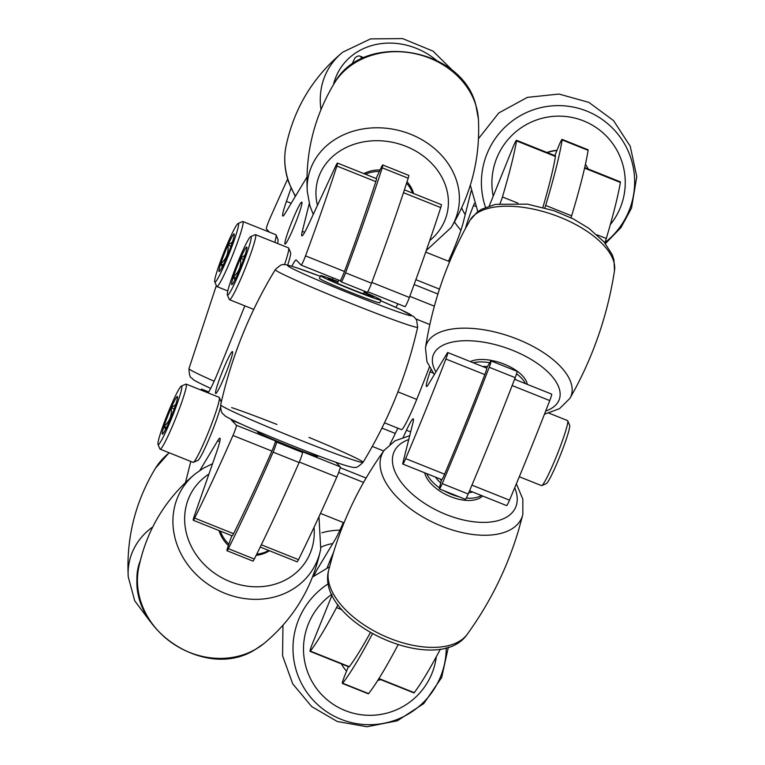 <?xml version="1.0" encoding="UTF-8"?>
<svg xmlns="http://www.w3.org/2000/svg" width="765" height="765" viewBox="0 0 765 765"><rect width="100%" height="100%" fill="white"/><g stroke="black" fill="none" stroke-linecap="round" stroke-linejoin="round"><path stroke-width="1.15" d="M516.499 140.282L555.438 155.869A7.86 0.669 111.8 0 1 555.438 155.869A7.86 0.669 111.8 0 1 555.466 155.888A7.86 0.669 111.8 0 1 555.466 156.471L516.518 140.894A7.86 0.669 -68.2 0 0 516.518 140.301A7.86 0.669 -68.2 0 0 516.499 140.282A7.86 0.669 -68.2 0 0 513.066 147.052L489.265 205.967M486.693 368.128A7.86 0.669 111.8 0 1 486.712 368.137A7.86 0.669 111.8 0 1 484.838 374.611L445.89 359.024A7.86 0.669 -68.2 0 0 447.793 352.56A7.86 0.669 -68.2 0 0 447.774 352.55A7.86 0.669 -68.2 0 0 447.143 353.267L428.725 383.906A28.066 2.4 111.8 0 1 426.488 386.497A28.066 2.4 111.8 0 1 430.083 371.8L430.81 369.715M403.193 437.322L406.473 430.246A28.066 2.4 111.8 0 1 413.224 418.828A28.066 2.4 111.8 0 1 413.31 418.876A28.066 2.4 111.8 0 1 412.813 423.313L402.897 462.787A7.86 0.669 -68.2 0 0 402.782 464.039A7.86 0.669 -68.2 0 0 405.66 458.608A291.905 24.92 -68.2 0 0 445.89 359.024M332.106 594.941L312.474 643.528A7.86 0.669 -68.2 0 0 310.064 651.359A7.86 0.669 -68.2 0 0 310.38 651.101A291.905 24.92 -68.2 0 0 336.533 607.592A7.86 0.669 -68.2 0 0 337.929 604.675M465.464 228.448A28.066 2.4 111.8 0 1 473.525 205.498L474.424 203.27M471.164 190.896L463.179 222.711A28.066 2.4 111.8 0 1 449.495 258.924L448.433 261.209M343.294 522.524A28.066 2.4 111.8 0 1 335.156 539.574L316.739 570.202A7.86 0.669 -68.2 0 0 314.099 575.854M327.095 567.926L329.581 561.759A28.066 2.4 111.8 0 1 333.559 552.368M500.004 203.605A7.86 0.669 -68.2 0 0 502.442 196.959A291.905 24.92 -68.2 0 0 516.518 140.894M405.66 458.608L444.608 474.195A291.905 24.92 -68.2 0 0 484.838 374.611M444.608 474.195A7.86 0.669 111.8 0 1 441.721 479.626L402.782 464.039M310.38 651.101L349.328 666.688A291.905 24.92 -68.2 0 0 370.327 632.712M349.328 666.688A7.86 0.669 111.8 0 1 349.012 666.946L310.064 651.359M542.921 207.334A291.905 24.92 -68.2 0 0 555.466 156.471M441.692 479.617A7.86 0.669 -68.2 0 0 440.831 482.38L439.512 487.649A7.86 0.669 -68.2 0 0 439.397 488.902A7.86 0.669 -68.2 0 0 441.281 485.708A7.86 0.669 -68.2 0 0 442.218 483.614A308.744 26.354 -68.2 0 0 489.218 367.267A7.86 0.669 -68.2 0 0 491.044 360.927A7.86 0.669 -68.2 0 0 490.413 361.654L487.955 365.747A7.86 0.669 -68.2 0 0 486.731 368.137A7.86 0.669 111.8 0 1 486.741 368.147L447.774 352.55M442.218 483.614L468.18 493.999A7.86 0.669 111.8 0 1 467.252 496.102A7.86 0.669 111.8 0 1 465.359 499.296L439.397 488.902M544.881 207.86A7.86 0.669 -68.2 0 0 545.684 205.441A308.744 26.354 -68.2 0 0 562.132 139.938A7.86 0.669 -68.2 0 0 562.103 139.383A7.86 0.669 -68.2 0 0 558.67 146.153L554.893 155.515A7.86 0.669 -68.2 0 0 554.845 155.63M545.684 205.441L571.646 215.835A7.86 0.669 111.8 0 1 571.015 217.776M468.18 493.999A308.744 26.354 -68.2 0 0 515.189 377.652L489.218 367.267M571.646 215.835A308.744 26.354 -68.2 0 0 588.094 150.322L562.132 139.938M348.362 666.678L344.757 675.6A7.86 0.669 -68.2 0 0 342.347 683.422A7.86 0.669 -68.2 0 0 342.634 683.212A308.744 26.354 -68.2 0 0 372.402 633.889M342.634 683.212L368.596 693.597A308.744 26.354 -68.2 0 0 398.058 644.847M368.596 693.597A7.86 0.669 111.8 0 1 368.319 693.817L342.347 683.422M562.103 139.383L588.065 149.777A7.86 0.669 111.8 0 1 588.094 150.322M491.044 360.927L517.006 371.321A7.86 0.669 111.8 0 1 515.189 377.652M341.4 663.896A32.56 32.417 136.1 0 0 346.574 671.106A32.56 32.417 136.1 0 1 341.515 663.944M377.747 680.458A32.56 32.417 136.1 0 0 380.683 679.616M424.709 472.818A32.56 17.289 24.9 0 0 450.547 496.628A32.56 17.289 24.9 0 0 482.543 495.959M426.746 473.631A32.56 17.289 24.9 0 0 439.464 487.841M444.169 490.814A32.56 17.289 24.9 0 0 459.287 496.868M466.277 498.063A32.56 17.289 24.9 0 0 481.367 495.49M527.295 384.374A32.56 15.128 -160.8 0 0 504.173 364.15A32.56 15.128 -160.8 0 0 470.418 361.606M525.44 383.628A32.56 15.128 -160.8 0 0 516.538 373.798M489.772 362.725A32.56 15.128 -160.8 0 0 473.258 362.744M556.968 150.361A32.56 32.417 136.1 0 0 547.004 152.493M588.122 168.95A32.56 32.417 136.1 0 0 585.426 164.312M556.882 150.571A32.56 32.417 136.1 0 0 547.348 152.637M620.319 181.84A7.86 0.669 111.8 0 1 620.348 181.85A7.86 0.669 111.8 0 1 620.367 181.86A7.86 0.669 111.8 0 1 620.377 182.453L584.575 168.128M514.558 379.277L551.622 394.109A7.86 0.669 111.8 0 1 551.622 394.109A7.86 0.669 111.8 0 1 551.642 394.128A7.86 0.669 111.8 0 1 549.748 400.583L512.148 385.541M471.938 485.125L509.509 500.167A291.905 24.92 -68.2 0 0 549.748 400.583M509.509 500.167A7.86 0.669 111.8 0 1 506.631 505.598L469.557 490.757M378.952 678.545L414.238 692.669A291.905 24.92 -68.2 0 0 440.391 649.15M414.238 692.669A7.86 0.669 111.8 0 1 413.922 692.918L378.761 678.851M597.025 234.817L606.291 238.517A291.905 24.92 -68.2 0 0 620.377 182.453M606.291 238.517A7.86 0.669 111.8 0 1 604.809 242.801M397.924 428.209A28.066 2.4 -68.2 0 0 395.314 433.449A77.189 6.589 111.8 0 1 390.026 444.188M429.356 367.19A147.358 12.575 111.8 0 1 416.724 399.397A35.085 2.993 111.8 0 1 401.415 429.605L384.489 422.835M567.726 420.788L569.648 425.311A31.528 2.687 111.8 0 1 563.088 448.108A31.528 2.687 111.8 0 1 546.306 483.633L541.792 485.584A35.027 2.993 -68.2 0 0 560.439 446.119A35.027 2.993 -68.2 0 0 567.726 420.788A35.027 2.993 -68.2 0 0 567.534 420.568L548.935 413.129M519.311 476.729L541.505 485.612A35.027 2.993 -68.2 0 0 541.792 485.584M404.398 189.844L441.357 204.638A7.86 0.669 111.8 0 1 441.233 205.89A7.86 0.669 111.8 0 1 440.736 207.592L403.461 192.675M301.353 451.589A7.86 0.669 -68.2 0 0 301.314 451.264L340.253 466.851A7.86 0.669 111.8 0 1 340.119 468.084A7.86 0.669 111.8 0 1 336.82 477.044L299.306 462.031M301.314 451.264L300.693 450.623M340.253 466.851L335.835 462.251M261.324 544.785L298.493 559.655A291.905 24.92 -68.2 0 0 336.82 477.044M298.493 559.655A7.86 0.669 111.8 0 1 297.097 561.816L260.224 547.052M371.828 282.428L409.38 297.461A291.905 24.92 -68.2 0 0 440.736 207.592M409.38 297.461A7.86 0.669 111.8 0 1 405.001 306.669A7.86 0.669 111.8 0 1 404.981 306.66L367.726 291.752L405.001 306.669M397.905 303.839A28.066 2.4 -68.2 0 0 395.926 307.406M340.693 280.009A7.86 0.669 -68.2 0 0 340.568 281.204L341.228 281.883A7.86 0.669 -68.2 0 0 344.68 275.132A7.86 0.669 -68.2 0 0 345.57 272.818A308.744 26.354 -68.2 0 0 382.204 167.831A7.86 0.669 -68.2 0 0 382.787 164.982A7.86 0.669 -68.2 0 0 380.903 168.176L377.298 175.94A7.86 0.669 -68.2 0 0 376.16 178.541M345.57 272.818L371.532 283.213A7.86 0.669 111.8 0 1 370.643 285.517A7.86 0.669 111.8 0 1 367.21 292.287A7.86 0.669 111.8 0 1 367.19 292.268L341.276 281.903M231.862 535.701A7.86 0.669 -68.2 0 0 230.954 538.158L228.008 546.602A7.86 0.669 -68.2 0 0 227.004 550.714A7.86 0.669 -68.2 0 0 228.343 548.658A308.744 26.354 -68.2 0 0 273.124 452.134A7.86 0.669 -68.2 0 0 274.071 449.877A7.86 0.669 -68.2 0 0 276.5 442.074L275.849 441.386A7.86 0.669 -68.2 0 0 275.83 441.376A7.86 0.669 -68.2 0 0 275.218 442.065M276.5 442.074L302.471 452.459A7.86 0.669 111.8 0 1 300.033 460.272A7.86 0.669 111.8 0 1 299.086 462.529L273.124 452.134M371.532 283.213A308.744 26.354 -68.2 0 0 408.175 178.216L382.204 167.831M228.343 548.658L254.305 559.052A308.744 26.354 -68.2 0 0 299.086 462.529M302.471 452.459L301.812 451.78A7.86 0.669 111.8 0 1 301.812 451.78L275.849 441.386M332.144 279.33A28.066 2.4 111.8 0 1 332.995 277.858A28.066 2.4 -68.2 0 0 332.144 279.33M341.228 281.883A7.86 0.669 -68.2 0 0 341.247 281.893L367.21 292.287M301.764 451.761A7.86 0.669 111.8 0 1 301.793 451.761L275.83 441.376M254.305 559.052A7.86 0.669 111.8 0 1 252.966 561.108L227.004 550.714M382.787 164.982L408.749 175.376A7.86 0.669 111.8 0 1 408.175 178.216M236.404 425.283L275.352 440.87A7.86 0.669 111.8 0 1 272.914 448.682A7.86 0.669 111.8 0 1 271.91 451.073L232.971 435.486A7.86 0.669 -68.2 0 0 233.975 433.095A7.86 0.669 -68.2 0 0 236.404 425.283L231.499 420.176A28.066 2.4 111.8 0 1 231.336 419.383M291.867 266.239A28.066 2.4 111.8 0 1 296.141 259.937A28.066 2.4 111.8 0 1 296.218 259.995L301.123 265.092A7.86 0.669 -68.2 0 0 301.142 265.111A7.86 0.669 -68.2 0 0 304.575 258.341A7.86 0.669 -68.2 0 0 305.522 255.893L344.47 271.479A7.86 0.669 111.8 0 1 343.523 273.927A7.86 0.669 111.8 0 1 340.09 280.698A7.86 0.669 111.8 0 1 340.071 280.678L301.171 265.111M222.596 371.044A22.568 1.922 -68.2 0 0 215.682 393.516A22.568 1.922 -68.2 0 0 225.532 374.085A22.568 1.922 -68.2 0 0 232.445 351.613A22.568 1.922 -68.2 0 0 222.596 371.044M291.943 221.573A22.568 1.922 -68.2 0 0 285.029 244.045A22.568 1.922 -68.2 0 0 294.879 224.623A22.568 1.922 -68.2 0 0 301.793 202.142A22.568 1.922 -68.2 0 0 291.943 221.573M203.49 391.058L201.644 389.136A7.86 0.669 -68.2 0 0 201.625 389.117A7.86 0.669 -68.2 0 0 200.889 390.016M199.847 470.446L217.69 440.764A28.066 2.4 111.8 0 1 219.928 438.173A28.066 2.4 111.8 0 1 216.332 452.87L194.253 516.136A7.86 0.669 -68.2 0 0 193.249 520.248A7.86 0.669 -68.2 0 0 194.635 518.096A291.905 24.92 -68.2 0 0 232.971 435.486M275.352 440.87L274.606 440.105M305.522 255.893A291.905 24.92 -68.2 0 0 336.877 166.034A7.86 0.669 -68.2 0 0 337.499 163.069A7.86 0.669 -68.2 0 0 335.606 166.273L308.62 224.432A28.066 2.4 111.8 0 1 301.869 235.85A28.066 2.4 111.8 0 1 302.29 231.365L309.261 203.595M306.966 177.059L285.077 213.464A28.066 2.4 111.8 0 1 282.84 216.055A28.066 2.4 111.8 0 1 286.435 201.358L291.025 188.209M287.659 179.087A291.905 24.92 -68.2 0 0 269.806 218.752A7.86 0.669 -68.2 0 0 266.363 228.945L269.462 232.168M361.73 58.781A291.905 24.92 -68.2 0 0 359.846 56.113A291.905 24.92 -68.2 0 0 355.295 57.662A7.86 0.669 -68.2 0 0 351.919 64.566M244.848 305.847L218.876 370.126A28.066 2.4 111.8 0 1 208.109 392.904M190.791 461.429L185.522 482.428M337.499 163.069L376.447 178.656A7.86 0.669 111.8 0 1 375.825 181.621L336.877 166.034M344.47 271.479A291.905 24.92 -68.2 0 0 375.825 181.621M194.635 518.096L233.583 533.683A291.905 24.92 -68.2 0 0 271.91 451.073M233.583 533.683A7.86 0.669 111.8 0 1 232.187 535.835L193.249 520.248M413.588 193.526A32.56 27.444 -165.9 0 0 413.33 192.627A32.56 27.444 -165.9 0 0 407.028 181.764M380.09 169.926A32.56 27.444 -165.9 0 0 363.863 173.626M412.603 193.134A32.56 27.444 -165.9 0 0 406.569 183.198M379.383 171.446A32.56 27.444 -165.9 0 0 365.393 174.238M219.058 530.585A32.56 28.697 31 0 0 228.372 545.541M256.16 555.323A32.56 28.697 31 0 0 268.123 551.527A32.56 28.697 31 0 0 269.404 550.733M220.32 531.082A32.56 28.697 31 0 0 228.859 544.144M256.734 554.156A32.56 28.697 31 0 0 268.678 550.437M338.13 281.587A32.56 1.253 22 0 0 325.182 276.863A32.56 1.253 22 0 0 320.535 275.687L319.445 278.393A32.56 1.253 22 0 0 341.027 288.415A32.56 1.253 22 0 0 375.175 301.611A32.56 1.253 22 0 0 379.822 302.787L380.913 300.081A32.56 1.253 22 0 0 364.159 292.096M320.535 275.687A32.56 1.253 22 0 0 342.118 285.708A32.56 1.253 22 0 0 376.265 298.905A32.56 1.253 22 0 0 380.913 300.081M318.039 455.701L317.791 456.322A32.56 1.253 -158 0 1 313.143 455.146A32.56 1.253 -158 0 1 278.995 441.95A32.56 1.253 -158 0 1 257.413 431.929L257.662 431.307M220.425 407.563A31.528 2.687 111.8 0 1 201.683 454.783A31.528 2.687 111.8 0 1 197.906 460.377L193.392 462.337A35.027 2.993 -68.2 0 0 197.59 456.112A35.027 2.993 -68.2 0 0 212.498 421.62A35.027 2.993 -68.2 0 0 219.326 397.532A35.027 2.993 -68.2 0 0 219.134 397.312L186.153 384.116A35.027 2.993 111.8 0 1 180.005 407.076A35.027 2.993 111.8 0 1 164.599 442.916A35.027 2.993 111.8 0 1 160.114 449.16A35.027 2.993 111.8 0 1 159.933 448.94L158.011 444.417A31.528 2.687 -68.2 0 0 162.218 438.995A31.528 2.687 -68.2 0 0 176.514 405.546A31.528 2.687 -68.2 0 0 181.353 386.096A31.528 2.687 -68.2 0 0 177.576 391.69A31.528 2.687 -68.2 0 0 164.159 422.739A31.528 2.687 -68.2 0 0 158.011 444.417M160.114 449.16L193.105 462.356A35.027 2.993 -68.2 0 0 193.392 462.337M174.831 400.143A20.253 1.731 -68.2 0 0 171.217 407.726A20.253 1.731 -68.2 0 0 163.987 426.44A20.253 1.731 -68.2 0 0 162.534 434.128A20.253 1.731 -68.2 0 0 162.668 434.051A20.253 1.731 -68.2 0 0 168.577 422.949A20.253 1.731 -68.2 0 0 175.797 404.245A20.253 1.731 -68.2 0 0 177.528 396.662A20.253 1.731 -68.2 0 0 177.117 396.633A20.253 1.731 -68.2 0 0 174.831 400.143M175.682 404.599L171.217 407.726C172.096 415.223 169.687 421.458 163.987 426.44L165.594 429.318M181.353 386.096L185.866 384.145A35.027 2.993 111.8 0 1 186.153 384.116M219.326 397.532L221.238 402.055A31.528 2.687 111.8 0 1 221.276 402.151M177.585 397.312L177.117 396.633L177.432 398.383M166.512 427.444L163.987 426.44M174.191 408.921L171.217 407.726M284.503 264.709A35.027 2.993 -68.2 0 0 288.577 250.614A35.027 2.993 -68.2 0 0 288.673 248.061L290.585 252.593A31.528 2.687 111.8 0 1 290.509 254.879A31.528 2.687 111.8 0 1 287.659 265.12M227.444 292.651A31.528 2.687 -68.2 0 0 227.358 294.946A31.528 2.687 -68.2 0 0 238.957 273.631A31.528 2.687 -68.2 0 0 251.044 239.091A31.528 2.687 -68.2 0 0 250.7 236.624A31.528 2.687 -68.2 0 0 238.498 260.559A31.528 2.687 -68.2 0 0 227.444 292.651M250.7 236.624L255.214 234.673A35.027 2.993 111.8 0 1 255.5 234.645A35.027 2.993 111.8 0 1 255.596 237.408A35.027 2.993 111.8 0 1 242.735 274.434A35.027 2.993 111.8 0 1 229.462 299.689A35.027 2.993 111.8 0 1 229.28 299.478L227.358 294.946M231.661 283.079A20.253 1.731 -68.2 0 0 231.881 284.666A20.253 1.731 -68.2 0 0 232.015 284.58A20.253 1.731 -68.2 0 0 237.925 273.488A20.253 1.731 -68.2 0 0 245.144 254.774A20.253 1.731 -68.2 0 0 246.875 247.191A20.253 1.731 -68.2 0 0 246.464 247.162A20.253 1.731 -68.2 0 0 240.564 258.254A20.253 1.731 -68.2 0 0 233.335 276.968A20.253 1.731 -68.2 0 0 231.661 283.079M288.673 248.061A35.027 2.993 -68.2 0 0 288.482 247.85L255.5 234.645M246.932 247.841L246.464 247.162L246.779 248.912M245.03 255.137L240.564 258.254C241.444 265.751 239.034 271.986 233.335 276.968L234.941 279.847M243.538 259.45L240.564 258.254M235.859 277.982L233.335 276.968M274.798 242.371A35.027 2.993 -68.2 0 0 276.05 234.941L277.972 239.474A31.528 2.687 111.8 0 1 277.542 243.471M276.05 234.941A35.027 2.993 -68.2 0 0 275.869 234.731L242.878 221.525A35.027 2.993 111.8 0 1 234.444 250.566A35.027 2.993 111.8 0 1 216.849 286.569A35.027 2.993 111.8 0 1 216.658 286.359L214.745 281.826A31.528 2.687 -68.2 0 0 230.753 249.62A31.528 2.687 -68.2 0 0 238.087 223.504A31.528 2.687 -68.2 0 0 222.5 255.883A31.528 2.687 -68.2 0 0 214.745 281.826M238.087 223.504L242.591 221.554A35.027 2.993 111.8 0 1 242.878 221.525M229.27 250.738A20.253 1.731 -68.2 0 0 232.531 241.654A20.253 1.731 -68.2 0 0 234.262 234.071A20.253 1.731 -68.2 0 0 233.851 234.042A20.253 1.731 -68.2 0 0 227.941 245.144A20.253 1.731 -68.2 0 0 220.722 263.849A20.253 1.731 -68.2 0 0 219.268 271.546A20.253 1.731 -68.2 0 0 219.402 271.46A20.253 1.731 -68.2 0 0 225.312 260.368A20.253 1.731 -68.2 0 0 229.27 250.738M234.31 234.721L233.851 234.042L234.157 235.802M232.417 242.017L227.941 245.144C228.812 252.689 226.402 258.924 220.722 263.849L222.328 266.727M230.925 246.33L227.941 245.144M223.246 264.862L220.722 263.849M410.652 431.909L406.473 430.246M473.525 205.498L475.534 206.301M330.729 562.218L329.581 561.759M430.083 371.8L433.009 372.966M502.442 196.959L517.886 203.136M341.945 609.762L336.533 607.592M313.889 573.482A66.813 31.04 -160.8 0 0 314.587 574.678M321.788 532.842A76.777 35.668 19.2 0 1 339.966 530.107M332.765 543.552A66.813 31.04 -160.8 0 0 321.042 547.195M446.234 647.735A76.777 76.443 -43.9 0 1 339.201 718.536A76.777 76.443 -43.9 0 1 328.415 583.685M331.819 594.309A66.813 66.517 136.1 0 0 343.695 709.958A66.813 66.517 136.1 0 0 436.308 656.743M522.562 515.514A76.777 40.775 -155.1 0 1 440.057 525.517A76.777 40.775 -155.1 0 1 381.027 456.782A76.777 40.775 -155.1 0 1 384.288 450.193C361.396 481.874 344.317 516.48 333.062 554.023L328.73 569.944A76.777 40.775 24.9 0 0 382.615 635.256A76.777 40.775 24.9 0 0 467.291 634.223C490.183 602.552 507.252 567.936 518.517 530.403L522.849 514.482A76.777 40.775 -155.1 0 1 522.562 515.514M408.73 439.559A66.813 35.477 24.9 0 0 393.239 454.094A66.813 35.477 24.9 0 0 444.599 513.908A66.813 35.477 24.9 0 0 516.394 505.196A66.813 35.477 24.9 0 0 514.721 487.783M435.562 477.159A24.25 12.881 24.9 0 0 440.707 482.897M468.687 492.794A24.25 12.881 24.9 0 0 472.55 491.962M614.505 270.59A76.777 35.668 -160.8 0 0 553.019 214.621A76.777 35.668 -160.8 0 0 470.064 220.186L477.274 212.058L481.673 209.199L495.586 204.332L527.362 204.14L554.042 210.719L573.482 219.019L588.897 228.353L604.111 241.979L612.249 254.755L613.913 259.708L614.505 270.59C608.079 312.33 594.921 351.862 575.022 389.165L569.925 398.364L559.521 408.653L544.46 414.209M434.291 374.649L426.918 361.654L425.474 347.96A76.777 35.668 19.2 0 1 427.272 342.577A76.777 35.668 19.2 0 1 515.715 338.503A76.777 35.668 19.2 0 1 570.164 397.934A76.777 35.668 19.2 0 1 569.925 398.364M545.674 411.073A66.813 31.04 -160.8 0 0 558.412 401.415A66.813 31.04 -160.8 0 0 511.039 349.71A66.813 31.04 -160.8 0 0 434.08 353.248A66.813 31.04 -160.8 0 0 435.916 371.943M515.993 379.851A24.25 11.265 -160.8 0 0 514.845 378.541M487.487 366.588A24.25 11.265 -160.8 0 0 482.705 366.531M485.536 207.344A76.777 76.443 -43.9 0 1 585.082 110.437A76.777 76.443 -43.9 0 1 604.866 242.648M610.327 224.604A66.813 66.517 136.1 0 0 582.117 120.325A66.813 66.517 136.1 0 0 493.205 196.203M460.913 230.255A76.777 40.775 -155.1 0 1 454.477 221.946M461.658 207.908A66.813 35.477 24.9 0 0 465.216 214.583M414.133 284.503L437.905 294.018M397.915 391.871L416.724 399.397M416.017 318.995L429.834 324.523M415.892 279.684L439.473 289.122M338.675 472.474L363.566 482.428M395.314 433.449L381.926 428.084M372.306 446.425L383.714 450.987M366.091 478.049L340.215 467.692M201.625 389.117L208.711 391.957L201.644 389.136M241.281 424.097L231.499 420.176M286.435 201.358L291.207 203.27M219.765 441.596L217.69 440.764M302.29 231.365L304.661 232.311M307.262 191.413A76.777 64.729 14.1 0 1 371.274 127.975A76.777 64.729 14.1 0 1 456.753 181.324A76.777 64.729 14.1 0 1 451.159 227.549C471.288 194.157 480.372 158.001 478.402 119.063A76.777 64.729 -165.9 0 0 475.859 105.235A76.777 64.729 -165.9 0 0 410.174 52.785A76.777 64.729 -165.9 0 0 334.506 82.926C314.377 116.318 305.292 152.474 307.262 191.413L309.911 205.814L313.258 214.439M429.72 240.564A66.813 56.323 -165.9 0 0 446.1 187.291A66.813 56.323 -165.9 0 0 366.416 141.42A66.813 56.323 -165.9 0 0 317.475 205.364M320.975 109.538A76.777 67.674 -149 0 1 342.816 52.144L370.585 38.891L402.61 38.594L433.019 51.121L456.332 74.148M436.471 60.33A66.813 58.886 31 0 0 333.473 84.628M342.816 52.144C312.809 77.074 293.837 108.63 285.9 146.823A76.777 67.674 31 0 0 288.701 181.678A76.777 67.674 31 0 0 295.52 196.108M216.332 285.575L188.965 368.615A76.777 2.945 22 0 0 205.814 377.499A76.777 2.945 22 0 0 214.143 381.228M169.247 452.813A76.777 64.729 -165.9 0 0 155.458 468.247L169.103 452.756M155.458 468.247C135.329 501.63 126.254 537.795 128.224 576.734A76.777 64.729 14.1 0 1 152.704 526.961M140.158 561.022A66.813 56.323 -165.9 0 0 137.71 587.386M138.561 568.357A76.777 67.674 31 0 0 172.555 643.317A76.777 67.674 31 0 0 255.94 649.064A76.777 67.674 31 0 0 263.81 643.652L255.701 649.227C204.963 682.485 124.054 626.851 138.561 568.357C146.498 530.164 165.47 498.608 195.467 473.678L203.576 468.103L212.536 463.743M263.81 643.652C293.817 618.722 312.78 587.157 320.726 548.974A76.777 67.674 -149 0 1 291.436 590.016A76.777 67.674 -149 0 1 190.533 568.252A76.777 67.674 -149 0 1 195.467 473.678M208.922 474.09A66.813 58.886 31 0 0 198.02 557.274A66.813 58.886 31 0 0 287.774 578.684A66.813 58.886 31 0 0 314.023 527.353M231.049 535.385A24.25 21.372 31 0 0 231.661 536.208M220.664 404.828C220.569 414.716 223.753 413.76 224.413 415.28C224.7 415.988 229.07 418.35 237.533 422.366C261.075 433.487 319.904 457.145 341.697 464.259C350.179 466.966 354.597 467.97 354.97 467.272C355.974 468.132 358.661 466.497 363.04 462.356C388.62 420.272 406.827 375.213 417.661 327.181A76.777 2.945 -158 0 1 406.693 324.417A76.777 2.945 -158 0 1 325.957 293.205A76.777 2.945 -158 0 1 275.285 269.653C249.706 311.738 231.499 356.796 220.664 404.828A76.777 2.945 22 0 0 271.785 428.534A76.777 2.945 22 0 0 352.091 459.564A76.777 2.945 22 0 0 363.04 462.356A76.777 2.945 22 0 0 308.964 437.389M275.285 269.653C279.665 265.512 282.352 263.877 283.356 264.747C283.729 264.04 288.147 265.044 296.629 267.75L320.286 276.308A66.813 2.563 22 0 0 297.222 267.98A66.813 2.563 22 0 0 316.595 279.608A66.813 2.563 22 0 0 402.046 313.21A66.813 2.563 22 0 0 380.654 300.712M276.911 424.441A76.777 2.945 22 0 0 231.632 407.592M337.996 281.931A24.25 0.928 22 0 0 331.704 279.684A24.25 0.928 22 0 0 338.732 283.901A24.25 0.928 22 0 0 369.744 296.093A24.25 0.928 22 0 0 364.016 292.44M448.367 647.104L441.654 677.57L423.772 703.571L397.331 720.802L366.98 726.75L337.26 721.5L311.642 706.535L292.708 683.834L282.581 655.768L282.974 625.301M329.524 566.788L312.531 577.059M328.73 569.944C314.396 621.39 437.264 678.392 467.291 634.223M384.288 450.193L395.094 440.783L409.696 435.696M516.375 483.815L522.849 499.172L522.849 514.482M441.329 480.707L440.076 478.966M425.474 347.96C431.9 306.22 445.067 266.698 464.967 229.385L470.064 220.186M605.44 243.586L620.97 227.578L631.508 208.118L636.776 176.686L630.245 146.297L613.549 120.602L588.916 102.405L559.014 94.047L527.372 97.375L498.78 112.952L478.527 138.628M477.829 211.647L470.322 185.245M620.348 181.85L584.699 167.583M425.713 252.115L449.638 261.687M409.791 296.332L434.357 306.172M320.487 513.401L344.021 522.82M340.09 280.698L301.142 265.111M363.939 57.748L359.846 56.113M334.506 82.926C362.782 31.183 461.152 46.722 475.754 104.662L478.402 119.063M426.268 250.509L451.159 227.549M285.9 146.823C283.681 158.671 284.628 170.518 288.721 182.386L295.309 196.452M188.965 368.615C189.242 374.63 190.036 377.68 191.365 377.757C194.138 379.746 189.309 378.417 209.294 387.75L210.7 388.381M128.224 576.734L134.716 600.793L150.284 621.649M320.726 548.974L318.967 516.71M417.661 327.181L416.581 319.885L413.903 316.729L400.793 309.643L380.664 300.702M370.585 296.371L369.17 295.873C355.62 291.121 339.01 284.293 330.174 279.942L330.547 280.191M337.432 283.327L338.713 280.143M299.947 451.025L300.186 450.422M363.452 293.837L364.513 291.207M229.462 299.689L253.731 309.404M216.849 286.569L227.788 290.949"/></g></svg>
